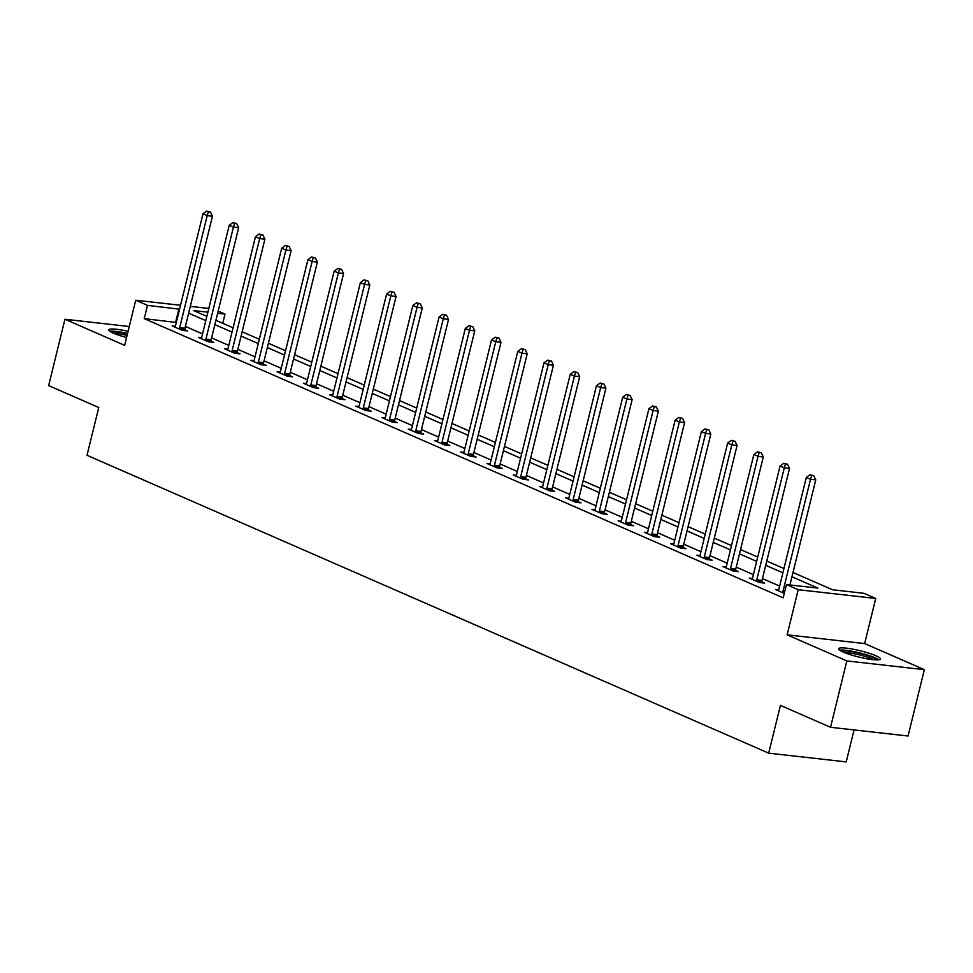 <?xml version="1.0" encoding="UTF-8"?>
<svg xmlns="http://www.w3.org/2000/svg" width="973" height="973" viewBox="0 0 973 973"><rect width="100%" height="100%" fill="white"/><g stroke="black" fill="none" stroke-linecap="round" stroke-linejoin="round"><path stroke-width="1.46" d="M875.87 655.741A21.564 3.223 13.8 0 0 852.944 649.173A21.564 3.223 13.8 0 0 838.592 648.76A21.564 3.223 13.8 0 0 843.19 652.056A21.564 3.223 13.8 0 0 866.116 658.624A21.564 3.223 13.8 0 0 880.468 659.049A21.564 3.223 13.8 0 0 875.87 655.741M128.083 331.306A21.564 3.223 13.8 0 0 108.83 329.871A21.564 3.223 13.8 0 0 113.427 333.167A21.564 3.223 13.8 0 0 126.563 337.522M793.007 572.489L832.547 589.76L863.975 593.311L875.736 598.456L798.225 589.711L786.464 584.566L817.879 588.106L791.949 576.782M864.656 643.579L787.145 634.834L846.838 660.922L830.541 727.281L908.052 736.014L924.35 669.655L864.656 643.579L875.736 598.456M854.063 729.932L846.206 761.895L768.694 753.163L87.023 455.291L98.76 407.505L48.65 385.612L64.948 319.253L124.641 345.342L135.721 300.219L180.54 305.267M218.183 311.117L225.006 314.097L217.648 313.27M222.744 323.304L225.006 314.097M846.838 660.922L924.35 669.655M129.263 326.514L64.948 319.253M176.308 322.464L144.235 318.633L783.192 597.836L786.464 584.566M779.628 586.087L762.467 578.594M753.394 574.629L736.233 567.125M727.172 563.172L709.998 555.668M700.937 551.703L683.764 544.199M674.703 540.246L657.541 532.742M648.468 528.777L631.307 521.285M622.246 517.32L605.072 509.816M596.011 505.851L578.85 498.358M569.777 494.393L552.615 486.889M543.554 482.936L526.381 475.432M517.32 471.467L500.146 463.963M491.085 460.01L473.924 452.506M464.851 448.541L447.689 441.049M438.628 437.084L421.455 429.579M412.394 425.627L395.22 418.122M386.159 414.157L368.998 406.653M359.925 402.7L342.764 395.196M333.703 391.231L316.529 383.727M307.468 379.774L290.307 372.27M281.233 368.305L264.072 360.813M255.011 356.848L237.838 349.343M228.777 345.391L211.603 337.886M202.542 333.921L185.381 326.417M175.347 326.283L172.209 325.931L182.292 330.334L187.534 330.929L184.809 329.738M201.581 337.74L198.431 337.388L208.526 341.803L213.756 342.387L211.044 341.195M227.804 349.21L224.666 348.857L234.748 353.26L239.99 353.856L237.266 352.664M254.038 360.667L250.9 360.314L260.983 364.729L266.225 365.313L263.501 364.121M280.273 372.136L277.123 371.771L287.217 376.186L292.459 376.782L289.735 375.59M306.507 383.593L303.357 383.24L313.452 387.643L318.682 388.239L315.957 387.047M332.73 395.05L329.592 394.697L339.674 399.112L344.916 399.696L342.192 398.516M358.964 406.519L355.826 406.167L365.909 410.57L371.151 411.165L368.426 409.974M385.199 417.976L382.048 417.624L392.143 422.039L397.373 422.623L394.661 421.431M411.421 429.446L408.283 429.093L418.378 433.496L423.608 434.092L420.883 432.9M437.655 440.903L434.517 440.55L444.6 444.953L449.842 445.549L447.118 444.357M463.89 452.372L460.74 452.007L470.835 456.422L476.077 457.006L473.352 455.826M490.124 463.829L486.974 463.476L497.069 467.879L502.299 468.475L499.575 467.283M516.347 475.286L513.209 474.933L523.292 479.348L528.534 479.932L525.809 478.752M542.581 486.755L539.443 486.403L549.526 490.806L554.768 491.401L552.044 490.21M568.816 498.212L565.666 497.86L575.761 502.275L580.99 502.859L578.278 501.667M595.038 509.682L591.9 509.329L601.995 513.732L607.225 514.328L604.501 513.136M621.273 521.139L618.135 520.786L628.217 525.189L633.459 525.785L630.735 524.593M647.507 532.608L644.357 532.243L654.452 536.658L659.694 537.242L656.97 536.062M673.742 544.065L670.592 543.712L680.686 548.115L685.916 548.711L683.204 547.519M699.964 555.522L696.826 555.169L706.909 559.584L712.151 560.168L709.426 558.976M726.199 566.991L723.061 566.639L733.143 571.042L738.385 571.638L735.661 570.446M752.433 578.449L749.283 578.096L759.378 582.511L764.608 583.095L761.895 581.903M778.655 589.918L775.517 589.553L784.287 593.396M787.145 634.834L798.225 589.711M144.235 318.633L147.495 305.364L135.721 300.219M830.541 727.281L780.431 705.376L768.694 753.163M207.881 312.175L193.578 310.557L206.86 316.359M215.921 320.324L233.094 327.816M242.155 331.781L259.317 339.285M268.39 343.238L285.551 350.742M294.612 354.707L311.786 362.211M320.847 366.164L338.008 373.668M347.081 377.633L364.243 385.138M373.304 389.091L390.477 396.595M399.538 400.56L416.712 408.052M425.773 412.017L442.934 419.521M452.007 423.474L469.168 430.978M478.23 434.943L495.403 442.447M504.464 446.4L521.637 453.904M530.699 457.869L547.86 465.362M556.933 469.327L574.094 476.831M583.155 480.796L600.329 488.288M609.39 492.253L626.551 499.757M635.624 503.71L652.786 511.214M661.847 515.179L679.02 522.683M688.081 526.636L705.255 534.141M714.316 538.105L731.477 545.598M740.55 549.563L757.712 557.067M766.773 561.02L783.946 568.524M190.307 306.373L208.794 308.453M179.567 309.195L147.495 305.364M782.888 572.817L765.727 565.313M756.653 561.36L739.492 553.856M730.431 549.891L713.258 542.399M704.197 538.434L687.023 530.93M677.962 526.977L660.801 519.473M651.728 515.508L634.566 508.003M625.505 504.05L608.332 496.546M599.271 492.581L582.109 485.089M573.036 481.124L555.875 473.62M546.814 469.655L529.64 462.163M520.579 458.198L503.406 450.694M494.345 446.741L477.184 439.237M468.11 435.272L450.949 427.767M441.888 423.814L424.714 416.31M415.653 412.345L398.492 404.853M389.419 400.888L372.258 393.384M363.197 389.419L346.023 381.927M336.962 377.962L319.789 370.458M310.728 366.505L293.566 359.001M284.493 355.036L267.332 347.531M258.271 343.578L241.097 336.074M232.036 332.109L214.863 324.617M205.802 320.652L188.64 313.148M175.663 322.172L178.923 308.903M179.689 327.67L184.931 328.266L212.442 216.249L207.2 215.653L179.689 327.67A2.761 1.788 -83.6 0 0 179.567 328.716L179.567 329.142M208.356 211.834L210.46 212.065L206.677 211.105L208.356 211.834L207.2 215.653L202.992 213.817L175.481 325.833A2.761 1.788 -83.6 0 1 175.116 326.77L174.921 327.123M184.931 328.266A2.761 1.788 -83.6 0 0 184.809 329.3L184.809 330.625M212.442 216.249L210.46 212.065M206.677 211.105L202.992 213.817M111.53 332.279A18.657 2.785 -166.2 0 1 112.345 332.048A18.657 2.785 -166.2 0 1 127.463 333.861M127.56 333.447A21.418 3.199 13.8 0 0 109.876 331.282M127.086 335.381A17.271 2.578 13.8 0 0 114.546 333.642M841.292 651.156A18.657 2.785 -166.2 0 1 854.878 652.238A18.657 2.785 -166.2 0 1 873.146 657.614A18.657 2.785 -166.2 0 1 876.953 659.925M873.645 659.73A17.271 2.578 13.8 0 0 871.772 658.83A17.271 2.578 13.8 0 0 844.321 652.53M878.887 659.816A21.418 3.199 13.8 0 0 875.25 657.857A21.418 3.199 13.8 0 0 839.638 650.171M205.923 339.127L211.153 339.723L238.665 227.706L233.435 227.123L205.923 339.127A2.761 1.788 -83.6 0 0 205.802 340.173L205.802 340.611M234.59 223.291L236.682 223.535L232.912 222.562L234.59 223.291L233.435 227.123L229.227 225.286L201.715 337.29A2.761 1.788 -83.6 0 1 201.35 338.239L201.156 338.58M211.153 339.723A2.761 1.788 -83.6 0 0 211.032 340.769L211.044 342.082M238.665 227.706L236.682 223.535M232.912 222.562L229.227 225.286M232.146 350.596L237.388 351.18L264.899 239.176L259.669 238.58L232.146 350.596A2.761 1.788 -83.6 0 0 232.024 351.642L232.036 352.068M260.825 234.761L262.917 234.992L259.134 234.019L260.825 234.761L259.669 238.58L255.461 236.743L227.95 348.76A2.761 1.788 -83.6 0 1 227.585 349.696L227.39 350.037M237.388 351.18A2.761 1.788 -83.6 0 0 237.266 352.226L237.278 353.552M264.899 239.176L262.917 234.992M259.134 234.019L255.461 236.743M258.38 362.053L263.622 362.649L291.134 250.633L285.892 250.049L258.38 362.053A2.761 1.788 -83.6 0 0 258.259 363.099L258.259 363.537M287.047 246.218L289.151 246.461L285.369 245.488L287.047 246.218L285.892 250.049L281.696 248.212L254.184 360.217A2.761 1.788 -83.6 0 1 253.807 361.153L253.612 361.506M263.622 362.649A2.761 1.788 -83.6 0 0 263.501 363.695L263.513 365.009M291.134 250.633L289.151 246.461M285.369 245.488L281.696 248.212M284.615 373.523L289.845 374.106L317.368 262.102L312.126 261.506L284.615 373.523A2.761 1.788 -83.6 0 0 284.493 374.569L284.493 374.994M313.282 257.687L315.374 257.918L311.603 256.945L313.282 257.687L312.126 261.506L307.918 259.669L280.406 371.686A2.761 1.788 -83.6 0 1 280.042 372.623L279.847 372.963M289.845 374.106A2.761 1.788 -83.6 0 0 289.723 375.152L289.735 376.466M317.368 262.102L315.374 257.918M311.603 256.945L307.918 259.669M310.849 384.98L316.079 385.576L343.591 273.559L338.361 272.963L310.849 384.98A2.761 1.788 -83.6 0 0 310.728 386.026L310.728 386.463M339.516 269.144L341.608 269.375L337.838 268.414L339.516 269.144L338.361 272.963L334.153 271.126L306.641 383.143A2.761 1.788 -83.6 0 1 306.276 384.08L306.081 384.432M316.079 385.576A2.761 1.788 -83.6 0 0 315.957 386.622L315.97 387.935M343.591 273.559L341.608 269.375M337.838 268.414L334.153 271.126M337.072 396.449L342.314 397.033L369.825 285.016L364.583 284.432L337.072 396.449A2.761 1.788 -83.6 0 0 336.95 397.483L336.962 397.921M365.751 280.601L367.843 280.844L364.06 279.871L365.751 280.601L364.583 284.432L360.387 282.596L332.875 394.612A2.761 1.788 -83.6 0 1 332.511 395.549L332.316 395.889M342.314 397.033A2.761 1.788 -83.6 0 0 342.192 398.079L342.204 399.392M369.825 285.016L367.843 280.844M364.06 279.871L360.387 282.596M363.306 407.906L368.548 408.502L396.06 296.485L390.818 295.889L363.306 407.906A2.761 1.788 -83.6 0 0 363.184 408.952L363.184 409.378M391.973 292.07L394.077 292.301L390.295 291.328L391.973 292.07L390.818 295.889L386.609 294.053L359.098 406.069A2.761 1.788 -83.6 0 1 358.733 407.006L358.538 407.359M368.548 408.502A2.761 1.788 -83.6 0 0 368.426 409.536L368.439 410.861M396.06 296.485L394.077 292.301M390.295 291.328L386.609 294.053M389.541 419.363L394.77 419.959L422.282 307.942L417.052 307.359L389.541 419.363A2.761 1.788 -83.6 0 0 389.419 420.409L389.419 420.847M418.208 303.527L420.3 303.771L416.529 302.798L418.208 303.527L417.052 307.359L412.844 305.522L385.332 417.526A2.761 1.788 -83.6 0 1 384.967 418.475L384.773 418.816M394.77 419.959A2.761 1.788 -83.6 0 0 394.649 421.005L394.661 422.318M422.282 307.942L420.3 303.771M416.529 302.798L412.844 305.522M415.763 430.832L421.005 431.416L448.517 319.412L443.287 318.816L415.763 430.832A2.761 1.788 -83.6 0 0 415.641 431.878L415.653 432.304M444.442 314.997L446.534 315.228L442.751 314.255L444.442 314.997L443.287 318.816L439.078 316.979L411.567 428.996A2.761 1.788 -83.6 0 1 411.202 429.932L411.007 430.273M421.005 431.416A2.761 1.788 -83.6 0 0 420.883 432.462L420.895 433.776M448.517 319.412L446.534 315.228M442.751 314.255L439.078 316.979M441.997 442.289L447.239 442.885L474.751 330.869L469.509 330.285L441.997 442.289A2.761 1.788 -83.6 0 0 441.876 443.335L441.876 443.773M470.664 326.454L472.769 326.697L468.986 325.724L470.664 326.454L469.509 330.285L465.313 328.448L437.801 440.453A2.761 1.788 -83.6 0 1 437.436 441.389L437.242 441.742M447.239 442.885A2.761 1.788 -83.6 0 0 447.118 443.931L447.13 445.245M474.751 330.869L472.769 326.697M468.986 325.724L465.313 328.448M468.232 453.759L473.462 454.342L500.986 342.338L495.744 341.742L468.232 453.759A2.761 1.788 -83.6 0 0 468.11 454.805L468.11 455.23M496.899 337.923L498.991 338.154L495.221 337.181L496.899 337.923L495.744 341.742L491.535 339.905L464.024 451.922A2.761 1.788 -83.6 0 1 463.659 452.859L463.464 453.199M473.462 454.342A2.761 1.788 -83.6 0 0 473.34 455.388L473.352 456.702M500.986 342.338L498.991 338.154M495.221 337.181L491.535 339.905M494.466 465.216L499.696 465.812L527.208 353.795L521.978 353.199L494.466 465.216A2.761 1.788 -83.6 0 0 494.345 466.262L494.345 466.699M523.133 349.38L525.225 349.611L521.455 348.65L523.133 349.38L521.978 353.199L517.77 351.362L490.258 463.379A2.761 1.788 -83.6 0 1 489.893 464.316L489.699 464.668M499.696 465.812A2.761 1.788 -83.6 0 0 499.575 466.858L499.587 468.171M527.208 353.795L525.225 349.611M521.455 348.65L517.77 351.362M520.689 476.685L525.931 477.269L553.442 365.252L548.2 364.668L520.689 476.685A2.761 1.788 -83.6 0 0 520.567 477.719L520.579 478.157M549.368 360.837L551.46 361.08L547.677 360.107L549.368 360.837L548.2 364.668L544.004 362.832L516.493 474.848A2.761 1.788 -83.6 0 1 516.128 475.785L515.933 476.125M525.931 477.269A2.761 1.788 -83.6 0 0 525.809 478.315L525.821 479.628M553.442 365.252L551.46 361.08M547.677 360.107L544.004 362.832M546.923 488.142L552.165 488.738L579.677 376.721L574.435 376.125L546.923 488.142A2.761 1.788 -83.6 0 0 546.802 489.188L546.802 489.614M575.59 372.306L577.694 372.537L573.912 371.564L575.59 372.306L574.435 376.125L570.239 374.289L542.715 486.305A2.761 1.788 -83.6 0 1 542.35 487.242L542.156 487.582M552.165 488.738A2.761 1.788 -83.6 0 0 552.044 489.772L552.056 491.097M579.677 376.721L577.694 372.537M573.912 371.564L570.239 374.289M573.158 499.599L578.388 500.195L605.899 388.178L600.669 387.595L573.158 499.599A2.761 1.788 -83.6 0 0 573.036 500.645L573.036 501.083M601.825 383.763L603.917 384.007L600.146 383.034L601.825 383.763L600.669 387.595L596.461 385.758L568.95 497.762A2.761 1.788 -83.6 0 1 568.585 498.699L568.39 499.052M578.388 500.195A2.761 1.788 -83.6 0 0 578.266 501.241L578.278 502.555M605.899 388.178L603.917 384.007M600.146 383.034L596.461 385.758M599.38 511.068L604.622 511.652L632.134 399.648L626.904 399.052L599.38 511.068A2.761 1.788 -83.6 0 0 599.259 512.114L599.271 512.54M628.059 395.233L630.151 395.464L626.381 394.491L628.059 395.233L626.904 399.052L622.696 397.215L595.184 509.232A2.761 1.788 -83.6 0 1 594.819 510.168L594.625 510.509M604.622 511.652A2.761 1.788 -83.6 0 0 604.501 512.698L604.513 514.012M632.134 399.648L630.151 395.464M626.381 394.491L622.696 397.215M625.615 522.525L630.857 523.121L658.368 411.105L653.126 410.521L625.615 522.525A2.761 1.788 -83.6 0 0 625.493 523.571L625.493 524.009M654.282 406.69L656.386 406.933L652.603 405.96L654.282 406.69L653.126 410.521L648.93 408.684L621.419 520.689A2.761 1.788 -83.6 0 1 621.054 521.625L620.859 521.978M630.857 523.121A2.761 1.788 -83.6 0 0 630.735 524.167L630.747 525.481M658.368 411.105L656.386 406.933M652.603 405.96L648.93 408.684M651.849 533.995L657.091 534.578L684.603 422.574L679.361 421.978L651.849 533.995A2.761 1.788 -83.6 0 0 651.728 535.028L651.728 535.466M680.516 418.159L682.608 418.39L678.838 417.417L680.516 418.159L679.361 421.978L675.153 420.141L647.641 532.158A2.761 1.788 -83.6 0 1 647.276 533.095L647.081 533.435M657.091 534.578A2.761 1.788 -83.6 0 0 656.97 535.624L656.97 536.938M684.603 422.574L682.608 418.39M678.838 417.417L675.153 420.141M678.084 545.452L683.314 546.048L710.825 434.031L705.595 433.435L678.084 545.452A2.761 1.788 -83.6 0 0 677.962 546.498L677.962 546.923M706.751 429.616L708.843 429.847L705.072 428.886L706.751 429.616L705.595 433.435L701.387 431.598L673.875 543.615A2.761 1.788 -83.6 0 1 673.511 544.552L673.316 544.904M683.314 546.048A2.761 1.788 -83.6 0 0 683.192 547.081L683.204 548.407M710.825 434.031L708.843 429.847M705.072 428.886L701.387 431.598M704.306 556.909L709.548 557.505L737.06 445.488L731.818 444.904L704.306 556.909A2.761 1.788 -83.6 0 0 704.184 557.955L704.197 558.393M732.985 441.073L735.077 441.316L731.295 440.343L732.985 441.073L731.818 444.904L727.622 443.068L700.11 555.072A2.761 1.788 -83.6 0 1 699.745 556.021L699.551 556.361M709.548 557.505A2.761 1.788 -83.6 0 0 709.426 558.551L709.439 559.864M737.06 445.488L735.077 441.316M731.295 440.343L727.622 443.068M730.541 568.378L735.783 568.962L763.294 456.957L758.052 456.361L730.541 568.378A2.761 1.788 -83.6 0 0 730.419 569.424L730.419 569.85M759.208 452.542L761.312 452.773L757.529 451.8L759.208 452.542L758.052 456.361L753.856 454.525L726.332 566.541A2.761 1.788 -83.6 0 1 725.967 567.478L725.773 567.818M735.783 568.962A2.761 1.788 -83.6 0 0 735.661 570.008L735.673 571.333M763.294 456.957L761.312 452.773M757.529 451.8L753.856 454.525M756.775 579.835L762.005 580.431L789.529 468.414L784.287 467.831L756.775 579.835A2.761 1.788 -83.6 0 0 756.653 580.881L756.653 581.319M785.442 463.999L787.534 464.243L783.764 463.27L785.442 463.999L784.287 467.831L780.078 465.994L752.567 577.998A2.761 1.788 -83.6 0 1 752.202 578.935L752.007 579.288M762.005 580.431A2.761 1.788 -83.6 0 0 761.883 581.477L761.895 582.791M789.529 468.414L787.534 464.243M783.764 463.27L780.078 465.994M789.942 584.955L815.751 479.884L810.521 479.288L783.01 591.304A2.761 1.788 -83.6 0 0 782.876 592.35L782.888 592.776M811.677 475.469L813.769 475.7L809.998 474.727L811.677 475.469L810.521 479.288L806.313 477.451L778.801 589.468A2.761 1.788 -83.6 0 1 778.436 590.404L778.242 590.745M815.751 479.884L813.769 475.7M809.998 474.727L806.313 477.451M179.567 328.716L184.809 329.3M205.802 340.173L211.032 340.769M232.024 351.642L237.266 352.226M258.259 363.099L263.501 363.695M284.493 374.569L289.723 375.152M310.728 386.026L315.957 386.622M336.95 397.483L342.192 398.079M363.184 408.952L368.426 409.536M389.419 420.409L394.649 421.005M415.641 431.878L420.883 432.462M441.876 443.335L447.118 443.931M468.11 454.805L473.34 455.388M494.345 466.262L499.575 466.858M520.567 477.719L525.809 478.315M546.802 489.188L552.044 489.772M573.036 500.645L578.266 501.241M599.259 512.114L604.501 512.698M625.493 523.571L630.735 524.167M651.728 535.028L656.97 535.624M677.962 546.498L683.192 547.081M704.184 557.955L709.426 558.551M730.419 569.424L735.661 570.008M756.653 580.881L761.883 581.477M783.01 591.304L784.761 591.499M782.876 592.35L784.506 592.533"/></g></svg>
